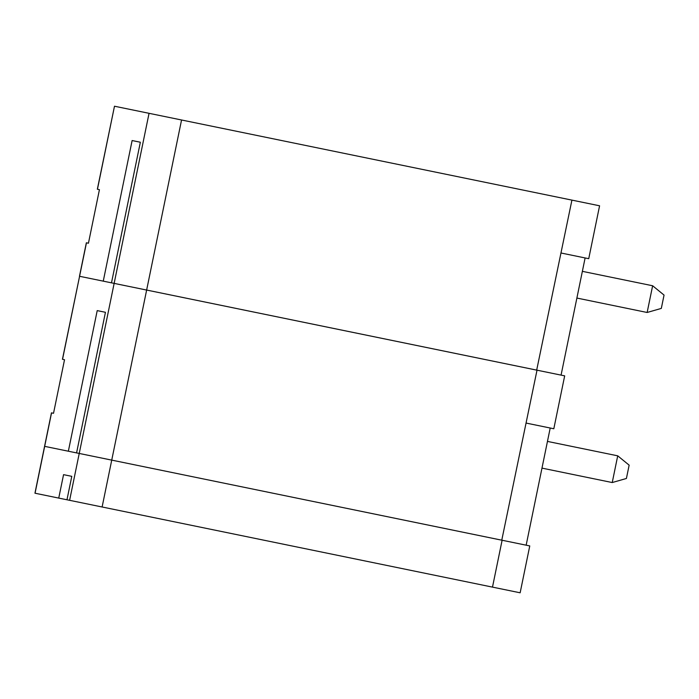 <?xml version="1.0" encoding="UTF-8"?>
<svg xmlns="http://www.w3.org/2000/svg" width="699" height="699" viewBox="0 0 699 699"><rect width="100%" height="100%" fill="white"/><g stroke="black" fill="none" stroke-linecap="round" stroke-linejoin="round"><path stroke-width="1.05" d="M97.449 189.246L114.487 106.222L97.344 189.228L99.433 189.656L88.441 243.217L86.353 242.789L79.476 276.271L103.26 281.147L132.12 140.543L140.35 142.229L132.12 140.543M140.35 142.229L111.49 282.842L536.683 370.121L571.922 200.115L599.585 205.794L588.733 258.691L561.07 253.012M114.487 106.222L571.922 200.115M576.885 298.054L647.143 312.479L652.63 285.76L582.372 271.343M652.63 285.76L664.05 295.083L661.315 308.408L647.143 312.479M71.787 476.342L63.557 474.656L71.787 476.342L66.973 499.776L520.143 592.796L529.763 545.928L111.735 460.117L501.768 540.187L537.015 370.182L564.678 375.861L553.818 428.758L526.155 423.078M63.557 474.656L58.742 498.09L34.95 493.206L44.57 446.338L111.735 460.117L146.641 290.05L537.015 370.182M58.742 498.09L66.973 499.776M62.543 359.312L79.581 276.288L62.438 359.295L64.526 359.723L53.526 413.284L51.446 412.856L44.57 446.338L68.353 451.213L97.213 310.609L105.444 312.296L97.213 310.609M105.444 312.296L76.575 452.908L111.735 460.117L102.115 506.993M86.458 242.806L79.581 276.288L146.641 290.05L181.557 119.983M541.978 468.12L612.237 482.546L617.715 455.827L547.457 441.41M617.715 455.827L629.144 465.15L626.409 478.474L612.237 482.546M69.612 500.318L149.053 113.317M35.055 493.223L51.543 412.882M492.489 587.125L502.109 540.257M585.115 257.948L561.07 375.118M550.209 428.015L526.155 545.194"/></g></svg>
